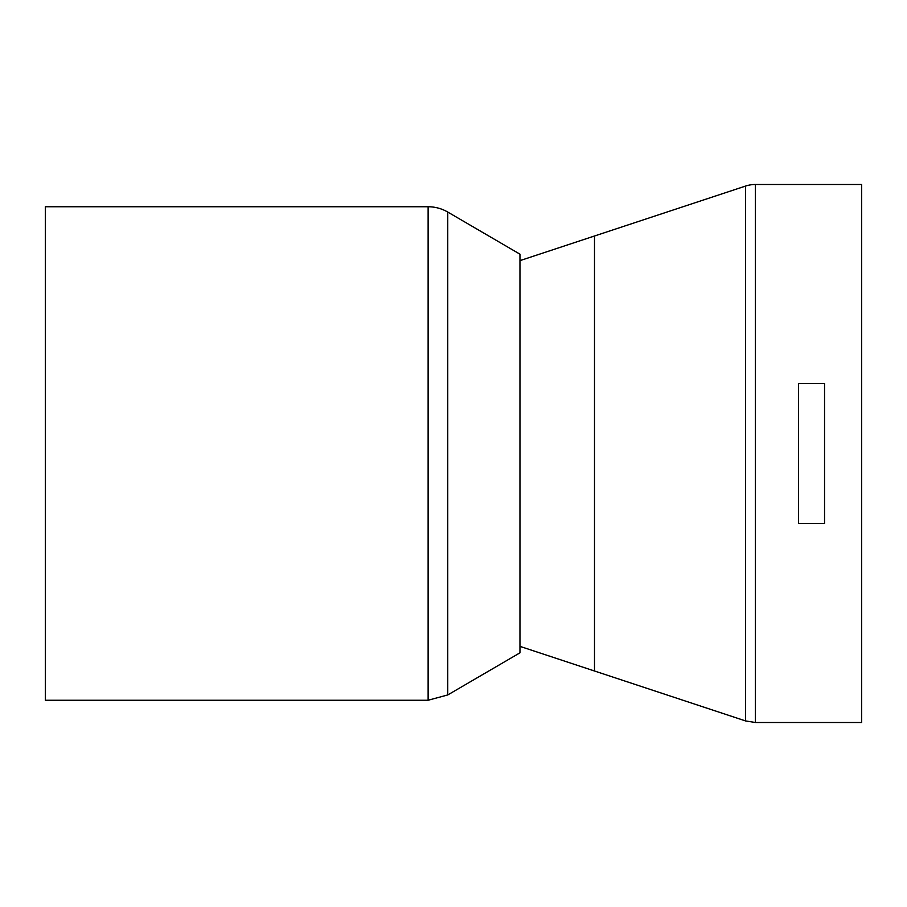 <?xml version="1.0" encoding="UTF-8"?>
<svg xmlns="http://www.w3.org/2000/svg" width="907" height="907" viewBox="0 0 907 907"><rect width="100%" height="100%" fill="white"/><g stroke="black" fill="none" stroke-linecap="round" stroke-linejoin="round"><path stroke-width="1.36" d="M519.96 646.362L594.493 670.999L594.493 236.001L745.52 186.082A31.541 31.541 0 0 1 755.418 184.495L755.418 722.505L745.52 720.918L745.52 186.082M798.568 383.468L824.542 383.468L824.542 523.532L798.568 523.532L798.568 383.468M755.418 722.505L861.65 722.505L861.65 184.495L755.418 184.495M428.127 700.249L447.752 694.943L519.96 652.825L519.96 254.175L447.752 212.057A38.956 38.956 0 0 0 428.127 206.751L45.35 206.751L45.35 700.249L428.127 700.249L428.127 206.751M745.52 720.918L594.493 670.999L594.493 236.001L519.96 260.638M447.752 694.943L447.752 212.057"/></g></svg>
